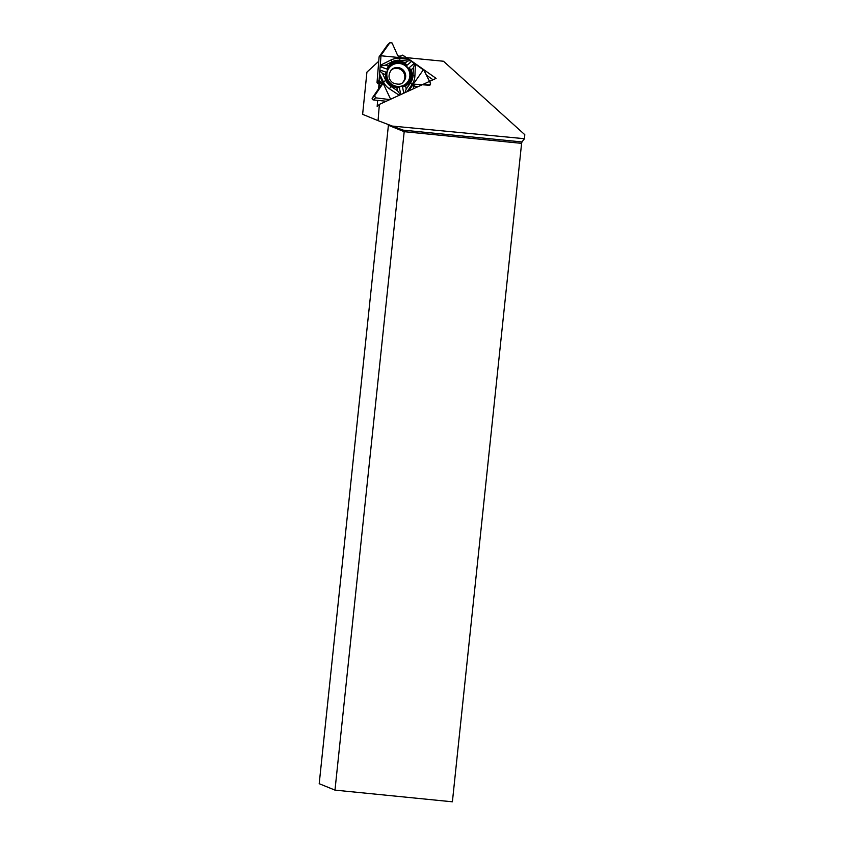 <?xml version="1.0" encoding="UTF-8"?>
<svg xmlns="http://www.w3.org/2000/svg" width="844" height="844" viewBox="0 0 844 844"><rect width="100%" height="100%" fill="white"/><g stroke="black" fill="none" stroke-linecap="round" stroke-linejoin="round"><path stroke-width="1.27" d="M391.078 70.094A8.514 8.377 -132.6 0 1 404.803 77.564A8.514 8.377 -132.6 0 1 402.577 82.596M377.036 82.311L379.051 80.465L381.045 55.198L379.083 57.012L377.036 82.311A0.749 0.738 47.4 0 0 377.11 82.691L377.352 83.197A0.749 0.738 47.4 0 0 377.89 83.619L379.072 83.851A0.538 0.527 -132.6 0 1 379.462 84.157L380.264 85.877A0.538 0.527 -132.6 0 1 380.222 86.404L372.352 97.862A1.319 1.298 47.4 0 0 373.322 99.909L386.225 101.248M407.536 61.032L405.215 63.047A13.388 13.177 47.4 0 0 388.335 66.17L385.402 65.136L392.186 61.728A14.432 14.2 47.4 0 1 399.919 60.293L407.536 61.032L410.838 60.525L423.836 70.084L430.546 83.419L430.271 84.906L415.026 84.252L413.476 86.014L413.423 88.778L413.476 86.014L415.026 84.252L429.269 85.255L430.546 83.419L424.099 70.379L402.999 55.261L401.438 55.324L400.193 56.442L397.883 55.947L392.08 42.97L389.833 42.749L381.045 55.198L379.051 80.465L381.435 82.332L382.216 84.579L374.62 95.773L375.58 97.82L389.822 99.603L375.58 97.82L374.62 95.773L382.216 84.579L381.435 82.332L379.125 80.834L377.11 82.691M400.552 56.348L402.641 55.124L408.559 59.291L399.676 58.436A16.722 16.458 -132.6 0 0 390.719 60.093L380.211 65.368M410.838 60.525L408.559 59.291M400.647 56.253L397.883 55.947L392.08 42.97L390.023 42.548L381.045 55.198M390.023 42.548L387.744 44.637A1.319 1.298 47.4 0 0 387.565 44.837L379.209 56.643A0.749 0.738 47.4 0 0 379.083 57.012M413.423 86.109L418.276 86.552M407.177 58.32L380.992 55.767M379.536 73.702L383.366 81.826A16.722 16.458 -132.6 0 0 389.401 88.789L399.265 95.266M379.979 71.012L382.564 73.523L385.845 80.496A14.432 14.2 47.4 0 0 391.057 86.499L397.492 90.73L400.415 94.739M379.948 70.02L386.056 72.173L385.497 74.567L382.564 73.523M388.335 66.17L387.09 69.124L380.211 66.687M405.215 63.047L406.787 65.473A12.755 12.544 47.4 0 0 387.09 69.124M406.787 65.473L411.629 61.285M386.056 72.173A12.755 12.544 47.4 0 0 399.339 87.491L396.88 87.681A13.388 13.177 -132.6 0 1 385.497 74.567M400.763 94.581L399.339 87.491M402.514 86.9A12.755 12.544 47.4 0 0 408.929 67.942L411.091 69.82A13.388 13.177 -132.6 0 1 405.595 86.067L402.514 86.9L403.78 93.199M414.383 63.226L408.929 67.942M410.289 76.002A11.985 11.784 47.4 0 0 398.843 62.973A11.985 11.784 47.4 0 0 386.584 74.842A11.985 11.784 47.4 0 0 397.471 86.689A11.985 11.784 47.4 0 0 410.289 76.002M385.402 65.136L380.296 66.222M408.559 91.004L423.361 69.767M415.438 64.165L414.9 75.981A16.722 16.458 -132.6 0 1 411.988 84.611L407.03 91.701M411.091 69.82L413.412 67.805L413.064 75.443A14.432 14.2 47.4 0 1 410.543 82.891L406.207 89.116L404.909 92.682M406.207 89.116L405.595 86.067M413.412 67.805L414.773 63.427M379.41 75.38L390.624 99.233M396.88 87.681L397.492 90.73M524.472 138.711L392.302 126.072L403.073 130.124L521.961 141.95L524.472 138.711L524.799 134.692L443.501 61.243L406.829 57.677L436.095 78.376L379.367 104.403L378.059 120.65L362.625 114.32L366.929 72.12L378.745 61.253M403.073 130.124L404.192 131.675L334.984 790.121L319.201 783.696L388.409 125.26L387.628 124.3M392.302 126.072L378.059 120.65M379.367 104.403L377.173 106.418L377.658 100.362M378.998 83.841L378.597 88.768M334.984 790.121L452.395 801.8L521.603 143.353L404.192 131.675L388.409 125.26M521.961 141.95L521.603 143.353M426.442 75.127L433.025 79.779M405.669 76.772A8.514 8.377 -132.6 0 1 403.021 82.227C401.385 84.548 398.02 84.78 392.945 82.923C388.272 79.41 387.786 75 391.489 69.683A8.514 8.377 -132.6 0 1 405.669 76.772M389.833 42.749L387.565 44.837M379.209 56.643L381.193 54.828M414.119 85.086L415.026 84.252M380.222 86.404L382.216 84.579M372.352 97.862L374.62 95.773M380.264 85.877L382.248 84.052M379.462 84.157L381.435 82.332M379.072 83.851L381.055 82.026M377.89 83.619L379.895 81.773M377.352 83.197L379.357 81.351M375.58 97.82L373.322 99.909M385.845 80.496L383.366 81.826M399.919 60.293L399.676 58.436M392.186 61.728L390.719 60.093M409.846 76.065A11.626 11.447 -132.6 0 1 391.806 84.337A11.626 11.447 -132.6 0 1 393.409 64.439A11.626 11.447 -132.6 0 1 409.846 76.065M410.543 82.891L411.988 84.611M413.064 75.443L414.9 75.981M391.057 86.499L389.401 88.789"/></g></svg>

